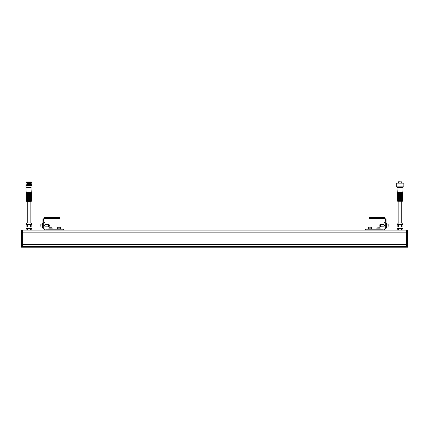<?xml version="1.0" encoding="UTF-8"?>
<svg xmlns="http://www.w3.org/2000/svg" width="429" height="429" viewBox="0 0 429 429"><rect width="100%" height="100%" fill="white"/><g stroke="black" fill="none" stroke-linecap="round" stroke-linejoin="round"><path stroke-width="0.64" d="M407.55 230.915L406.478 230.915L406.478 230.057L406.692 247.217L407.55 247.217L407.55 230.057L22.523 230.057L22.523 232.802L22.308 230.057L22.523 232.845L406.478 232.845L406.478 230.915L22.308 230.915L22.308 230.057L21.45 230.057L21.45 230.915L22.308 230.915L22.308 246.359L22.523 244.428L406.478 244.428L406.478 247.217L22.523 247.217L22.523 246.359L22.523 247.217L22.308 246.359L22.308 247.217L21.45 247.217L21.45 230.915M406.692 244.385L406.692 232.845M407.55 246.359L406.478 246.359L406.478 244.471L406.692 247.217L406.478 246.359L22.523 246.359L22.523 244.471L22.308 246.359L21.45 246.359M22.308 232.888L22.308 244.428M368.94 217.621L371.085 217.621L371.085 218.479L368.94 218.479L368.94 217.621M386.1 219.578L386.1 220.672L385.242 220.672L385.242 219.578L386.1 219.337A1.716 1.716 0 0 0 384.384 217.621L371.085 217.621M385.242 219.578L385.242 219.337A0.858 0.858 0 0 0 384.384 218.479L371.085 218.479M386.1 220.672L386.1 228.775L385.242 228.775L385.242 227.917L386.1 227.917M385.242 220.672L385.242 227.917M365.594 230.057L365.594 229.199L383.183 229.199A0.858 0.858 0 0 0 384.041 228.341L384.041 222.335L384.899 222.335L384.899 228.341A1.716 1.716 0 0 1 383.183 230.057M380.866 226.823L380.866 224.292L380.523 224.351L380.523 226.759L384.041 226.823M42.9 220.672L42.9 228.775L43.758 228.775L43.758 220.672L42.9 220.672L42.9 219.337A1.716 1.716 0 0 1 44.616 217.621L60.06 217.621L60.06 218.479L44.616 218.479A0.858 0.858 0 0 0 43.758 219.337L43.758 220.672M42.9 227.917L43.758 227.917M45.817 230.057A1.716 1.716 0 0 1 44.101 228.341L44.101 222.335L44.959 222.335L44.959 228.341A0.858 0.858 0 0 0 45.817 229.199L63.406 229.199L63.406 230.057M43.758 223.627L44.101 223.627M43.758 227.488L44.101 227.488M44.959 224.292L48.134 224.292L48.134 226.823L44.959 226.823M48.134 224.292L48.477 224.351L48.477 226.759L48.134 226.823M49.163 226.415L49.163 224.699L49.421 226.158L48.477 226.415M40.841 224.185L40.97 227.059L40.841 224.185M42.557 226.93L40.97 227.059M42.557 224.185L40.97 224.056M49.163 224.699L48.477 224.699M40.841 224.807L40.841 226.308M406.049 244.428A0.429 0.429 0 0 0 406.478 243.999M22.523 243.999A0.429 0.429 0 0 0 22.951 244.428M22.951 232.845A0.429 0.429 0 0 0 22.523 233.274M406.478 233.274A0.429 0.429 0 0 0 406.049 232.845M377.708 227.118L379.22 227.118M376.962 227.204L376.962 228.834L379.965 228.834L379.965 227.204L377.048 227.118M378.003 227.118L378.753 227.118M368.382 227.204L368.382 228.834L371.385 228.834L371.385 227.204L368.468 227.118M380.394 229.199L380.394 228.855L376.533 228.855L376.533 229.199M371.814 229.199L371.814 228.855L367.953 228.855L367.953 229.199M379.837 226.415L379.837 224.699L379.837 226.415L380.523 226.415M388.159 225.102L388.159 226.308M386.1 223.627L386.443 223.627L386.443 227.488L386.1 227.488M61.047 229.199L61.047 228.855L57.186 228.855L57.186 229.199M48.606 229.199L48.606 228.855L52.467 228.855L52.467 229.199M60.618 227.204L57.7 227.118L57.615 228.834L60.618 228.834L60.618 227.204L57.615 227.204M58.457 227.118L59.776 227.118M52.038 227.204L49.12 227.118L49.035 228.834L52.038 228.834L52.038 227.204L49.035 227.204M49.877 227.118L51.196 227.118M42.9 227.488L42.557 227.488L42.557 223.627L42.9 223.627M398.863 201.255L398.863 222.978L401.56 222.978L401.222 222.978L401.222 201.255M399.453 222.978L401.222 222.978M401.308 224.324L402.911 224.324L402.863 227.021L401.308 227.021L401.308 224.324L398.777 224.324L398.777 227.021L398.487 227.021L398.487 224.324L398.777 224.324M397.222 230.057L397.222 228.367L402.911 228.367L402.863 230.057M398.487 227.021L397.174 227.021L397.174 224.324L398.487 224.324M398.777 227.021L401.308 227.021M27.44 222.978L30.475 222.978A1.014 1.014 0 0 1 31.483 223.986L26.432 223.986A1.014 1.014 0 0 1 27.44 222.978L30.078 222.978M30.475 222.978L30.137 222.978L30.137 201.298M31.483 223.986L31.483 224.324M26.432 223.986L26.432 224.324M26.137 224.324L26.137 227.021L26.089 224.324L31.826 224.324L31.826 227.021L30.223 227.021L30.223 224.324M26.089 230.057L26.089 228.367L31.826 228.367L31.778 230.057M30.979 227.021L30.979 228.367M26.936 227.021L26.936 228.367M27.692 224.324L27.692 227.021L27.402 227.021L27.402 224.324M26.137 227.021L27.402 227.021M27.692 227.021L30.223 227.021M26.555 200.359L31.36 200.359L31.317 201.298L26.598 201.298L26.577 200.338L29.424 200.338M28.491 200.338L27.011 200.338M29.542 200.145L26.544 200.145L26.507 199.431L31.408 199.431L31.371 200.145L29.542 200.145L31.349 200.166L28.491 200.166M31.001 199.41L28.373 199.41M29.451 199.238L26.518 199.238L29.451 199.238M26.839 198.455L28.362 198.477M31.076 198.327L29.472 198.305M29.563 197.544L28.352 197.544M26.743 197.394L31.194 197.372L26.743 197.522M29.574 197.356L26.41 197.356L26.373 196.638L31.542 196.638L31.505 197.356L29.574 197.356L31.483 197.372L28.346 197.372M29.574 196.616L26.394 196.616L29.574 196.616M31.296 196.444L28.394 196.444M29.585 195.683L26.33 195.704L29.585 195.683M26.544 195.662L31.564 195.683M28.373 195.511L29.542 195.511M29.596 194.75L26.426 194.578L31.617 194.578L28.314 194.578M28.346 194.578L26.448 194.6M29.606 193.822L26.26 193.822L29.606 193.822M28.325 193.822L31.585 193.822M26.351 193.672L31.666 193.651L26.351 193.801M29.617 192.889L28.298 192.889M28.298 192.718L31.708 192.718L26.185 192.696L25.954 187.913L26.882 187.65L26.668 187.012M30.743 187.864L25.997 187.864M30.003 187.012L29.51 187.012M29.671 187.012L25.954 186.969L29.671 187.012M31.328 185.215L26.882 185.049L31.033 185.049L31.328 185.237L31.001 185.425L31.918 185.425L25.997 185.425L25.954 186.969M31.328 184.497L26.882 184.325L31.328 184.518L26.587 184.878L31.328 184.878L26.587 184.856M31.328 183.773L26.882 183.607L31.328 183.794L26.587 184.159L31.328 184.159L26.587 184.132M31.328 183.054L26.882 182.883L31.328 183.054L26.882 183.247L29.531 183.435L26.882 183.607M31.328 182.33L26.882 182.164L31.328 182.357L26.587 182.716L31.328 182.716L26.587 182.695M31.328 181.971L26.587 181.971M26.882 187.65L31.033 187.65L31.247 187.012L31.918 187.012M29.617 192.718L26.228 192.889M26.523 195.683L28.373 195.683M29.58 196.444L31.531 196.444L29.58 196.444M26.641 196.466L29.515 196.466L26.641 196.595M28.341 196.616L29.521 196.616M26.721 197.372L28.416 197.372M31.097 198.477L29.553 198.477M26.936 199.388L29.547 199.238M29.424 200.166L27.032 200.316M400.257 181.783L398.369 181.783L398.326 183.033L396.24 183.162L396.24 186.84L403.845 186.84L396.24 186.84M399.399 181.783L399.828 181.783M402.402 187.607L402.402 187.183L397.683 187.183L397.469 187.822L402.616 187.822L397.683 187.607M401.716 181.783L401.759 183.033L403.845 183.162L403.845 186.84M403.716 183.033L396.369 183.033M402.445 200.316L402.402 201.255L397.683 201.255L397.64 200.316L402.423 200.295L397.64 200.316M401.989 200.295L398.096 200.295L401.989 200.295M401.968 200.273L398.117 200.273M401.968 200.145L398.117 200.145M397.629 200.102L402.434 200.123L402.493 199.388L397.613 199.367L397.629 200.102L402.456 200.102M402.472 199.367L397.592 199.388M402.086 199.367L397.999 199.367M402.064 199.346L398.021 199.346M402.064 199.217L398.021 199.217M397.581 199.174L402.482 199.195L402.536 198.455L397.549 198.455L397.581 199.174L402.504 199.174M402.536 198.455L397.549 198.455M402.182 198.434L397.903 198.434M402.161 198.412L397.924 198.412M402.579 197.528L402.525 198.262L397.56 198.262L397.506 197.528L402.558 197.501L397.506 197.528M402.279 197.501L397.806 197.501L402.279 197.501M402.257 197.479L397.828 197.479M397.495 197.313L402.568 197.329L402.627 196.595L397.458 196.595L397.495 197.313L402.59 197.313M402.627 196.595L397.458 196.595M402.381 196.573L397.704 196.573L402.381 196.573M402.359 196.552L397.726 196.552M402.359 196.423L397.726 196.423M397.447 196.38L402.616 196.402L402.67 195.662L397.415 195.662L397.447 196.38L402.638 196.38M402.67 195.662L397.415 195.662M402.477 195.64L397.608 195.64L402.477 195.64M402.456 195.619L397.629 195.619M402.456 195.49L397.629 195.49M397.404 195.447L402.659 195.468L402.713 194.734L397.372 194.734L397.404 195.447L402.681 195.447M402.713 194.734L397.372 194.734M402.574 194.707L397.511 194.707L402.574 194.707M402.552 194.686L397.533 194.686M402.552 194.557L397.533 194.557M397.361 194.519L402.702 194.535L402.761 193.801L397.324 193.801L397.361 194.519L402.724 194.519M402.761 193.801L397.324 193.801M402.67 193.779L397.415 193.779L402.67 193.779M402.649 193.758L397.436 193.758M402.649 193.629L397.436 193.629M397.313 193.586L402.751 193.608L402.804 192.868L397.281 192.868L397.313 193.586L402.772 193.586M402.804 192.868L397.281 192.868M402.772 192.846L397.313 192.846L402.772 192.846M402.751 192.825L397.334 192.825M402.751 192.696L397.334 192.696M397.27 192.653L402.793 192.675L403.046 187.87L397.039 187.87L397.27 192.653L402.815 192.653M403.046 187.87L397.039 187.87M398.369 181.783L398.97 181.783M384.899 225.552L384.041 225.552M42.9 219.578L43.758 219.578M57.915 218.479L57.915 217.621M44.959 225.552L44.101 225.552M42.428 227.059L42.428 224.056M386.443 224.185L386.572 227.059L388.031 227.059L388.159 224.185M401.56 222.978L402.568 223.986L397.517 223.986L397.517 224.324M401.598 224.324L401.598 227.021M401.308 230.057L401.308 228.367M401.598 228.367L401.598 230.057M398.487 230.057L398.487 228.367M398.777 228.367L398.777 230.057M26.137 228.367L26.137 230.057M30.513 224.324L30.513 227.021M30.223 230.057L30.223 228.367M30.513 228.367L30.513 230.057M27.402 230.057L27.402 228.367M27.692 228.367L27.692 230.057M30.904 200.166L27.032 200.187M26.496 199.217L26.464 198.498L31.451 198.498L31.419 199.217L26.518 199.238M31.076 198.455L29.467 198.455M26.453 198.284L26.421 197.571L31.494 197.571L31.462 198.284L26.475 198.305M31.585 195.704L31.553 196.423L26.384 196.444M26.319 195.49L26.287 194.777L31.628 194.777L31.596 195.49L26.341 195.511M26.276 194.562L26.239 193.844L31.676 193.844L31.639 194.562L26.298 194.578M31.719 192.911L31.687 193.629L26.249 193.651M26.249 192.739L31.666 192.739L26.249 192.868M25.954 187.913L31.96 187.913L31.73 192.696L26.185 192.696M31.033 187.226L26.882 187.226M31.918 185.425L25.954 185.467M31.328 185.237L26.914 185.425M31.328 184.518L26.882 184.684M31.328 183.794L26.882 183.966M31.328 183.076L26.882 183.247M31.328 182.357L26.882 182.523M31.033 183.607L29.531 183.414L31.033 183.247M403.845 183.162L396.24 183.162M401.759 181.826L398.326 181.826M402.547 198.241L397.538 198.241M402.257 197.351L397.828 197.351M385.242 227.488L384.899 227.488M384.041 224.292L380.866 224.292M385.242 223.627L384.899 223.627M379.837 224.699L380.523 224.699M386.572 224.056L388.031 224.056M402.568 223.986L402.568 224.324M402.064 227.021L402.064 228.367M397.174 224.324L397.174 227.021M397.174 228.367L397.174 230.057M402.911 224.324L402.911 227.021M402.911 228.367L402.911 230.057M398.021 227.021L398.021 228.367M397.517 223.986L398.525 222.978M31.826 228.367L31.826 230.057M31.826 224.324L31.826 227.021M27.778 222.978L27.778 201.298M26.362 196.423L26.33 195.704M26.228 193.629L26.196 192.911M26.882 185.049L26.587 184.878M26.882 184.325L26.587 184.159M26.882 182.883L26.587 182.716M26.882 182.164L26.587 181.993M31.033 182.164L31.328 181.993M31.033 182.523L31.328 182.695M31.033 182.883L31.328 182.716M31.033 183.966L31.328 184.132M31.033 184.325L31.328 184.159M31.033 184.684L31.328 184.856M31.033 185.049L31.328 184.878M31.96 185.467L31.96 186.969"/></g></svg>
